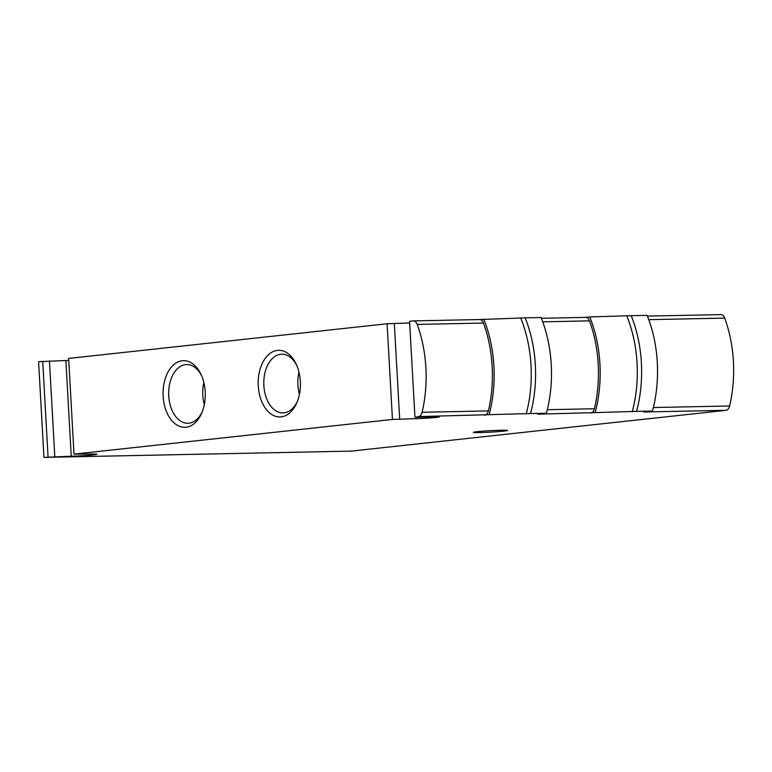<?xml version="1.0" encoding="UTF-8"?>
<svg xmlns="http://www.w3.org/2000/svg" width="772" height="772" viewBox="0 0 772 772"><rect width="100%" height="100%" fill="white"/><g stroke="black" fill="none" stroke-linecap="round" stroke-linejoin="round"><path stroke-width="1.16" d="M720.575 314.619A6.851 4.343 88.8 0 1 720.816 314.609A6.851 4.343 88.8 0 1 724.696 318.103A102.966 65.205 88.8 0 1 729.608 405.975A6.851 4.343 88.8 0 1 725.921 410.318L351.472 451.099L43.946 457.391L38.6 361.701L65.881 360.514A15.758 0.685 176.8 0 0 68.766 360.437M414.931 416.996L409.585 321.297L413.049 320.92A6.851 4.343 88.8 0 1 413.29 320.901A6.851 4.343 88.8 0 1 417.179 324.404A102.966 65.205 88.8 0 1 422.091 412.277A6.851 4.343 88.8 0 1 418.395 416.61L415.664 417.266L424.629 417.083A14.388 0.618 176.8 0 1 439.287 416.88A14.388 0.618 176.8 0 1 431.094 417.903A14.388 0.618 176.8 0 1 415.838 418.675L392.446 419.437L73.996 454.119L68.65 358.43L387.1 323.748L409.671 322.995M479.451 319.55L525.163 317.852A102.782 65.089 88.8 0 1 530.518 413.541L418.395 416.61M585.485 317.379L589.769 316.916A102.782 65.089 88.8 0 1 595.115 412.605L537.698 414.168L546.422 413.223A102.782 65.089 88.8 0 0 541.076 317.524L525.163 317.852M589.769 316.916L631.207 315.68A102.782 65.089 88.8 0 1 636.562 411.37L595.115 412.605M725.921 410.318L643.742 411.997L652.465 411.051A102.782 65.089 88.8 0 0 647.119 315.352L631.207 315.68M501.317 430.226A17.129 0.743 -3.2 0 1 507.59 430.419A17.129 0.743 -3.2 0 1 490.548 432.146A17.129 0.743 -3.2 0 1 473.419 432.33A17.129 0.743 -3.2 0 1 483.484 431.123A17.129 0.743 -3.2 0 1 501.317 430.226M43.946 457.391L71.236 456.204A15.758 0.685 176.8 0 0 87.94 455.364A15.758 0.685 176.8 0 0 96.915 454.245A15.758 0.685 176.8 0 0 91.125 454.042L73.996 454.119M652.465 411.051L636.562 411.37M546.422 413.223L530.518 413.541M48.057 456.947L42.711 361.257M258.273 385.913A33.331 21.105 -91.2 0 0 274.156 415.78A33.331 21.105 -91.2 0 0 296.959 402.424A33.331 21.105 -91.2 0 0 296.178 364.114A33.331 21.105 -91.2 0 0 271.734 352.293A33.331 21.105 -91.2 0 0 258.273 385.913M163.143 396.277A33.331 21.105 -91.2 0 0 179.036 426.144A33.331 21.105 -91.2 0 0 201.839 412.788A33.331 21.105 -91.2 0 0 201.048 374.478A33.331 21.105 -91.2 0 0 176.614 362.647A33.331 21.105 -91.2 0 0 163.143 396.277M392.446 419.437L387.1 323.748M585.369 317.388A6.851 4.343 88.8 0 1 585.61 317.379A6.851 4.343 88.8 0 1 589.499 320.872A102.966 65.205 88.8 0 1 594.411 408.745A6.851 4.343 88.8 0 1 590.715 413.088M479.325 319.56A6.851 4.343 88.8 0 1 479.566 319.55A6.851 4.343 88.8 0 1 483.455 323.053A102.966 65.205 88.8 0 1 488.367 410.916A6.851 4.343 88.8 0 1 484.671 415.259M520.839 318.325A102.782 65.089 88.8 0 1 526.195 414.014M483.726 319.087A102.782 65.089 88.8 0 1 489.081 414.776M626.883 316.153A102.782 65.089 88.8 0 1 632.239 411.843M399.664 419.003L394.318 323.314M54.793 456.541L49.447 360.852M203.856 382.516A29.346 18.586 -91.2 0 0 202.775 395.245A29.346 18.586 -91.2 0 0 204.31 404.644M201.579 375.665A29.346 18.586 -91.2 0 0 186.66 364.577A29.346 18.586 -91.2 0 0 168.74 395.94A29.346 18.586 -91.2 0 0 187.857 423.268A29.346 18.586 -91.2 0 0 202.322 411.582M298.976 372.152A29.346 18.586 -91.2 0 0 297.895 384.881A29.346 18.586 -91.2 0 0 299.43 394.28M296.709 365.301A29.346 18.586 -91.2 0 0 281.78 354.223A29.346 18.586 -91.2 0 0 263.86 385.575A29.346 18.586 -91.2 0 0 282.977 412.904A29.346 18.586 -91.2 0 0 297.442 401.218M589.499 320.872L542.726 321.837M594.411 408.745L547.309 409.71M483.455 323.053L417.179 324.404M488.367 410.916L422.091 412.277M724.696 318.103L648.769 319.666M729.608 405.975L653.353 407.539M415.838 418.675L415.761 417.266M71.236 456.204L65.881 360.514M585.61 317.379L541.375 318.286M479.566 319.55L413.29 320.901M720.816 314.609L647.418 316.105"/></g></svg>
